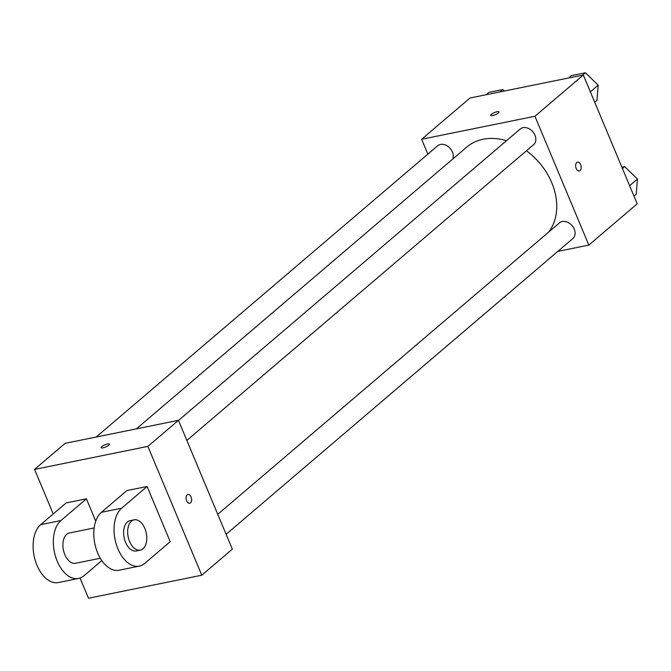 <?xml version="1.0" encoding="UTF-8"?>
<svg xmlns="http://www.w3.org/2000/svg" width="671" height="671" viewBox="0 0 671 671"><rect width="100%" height="100%" fill="white"/><g stroke="black" fill="none" stroke-linecap="round" stroke-linejoin="round"><path stroke-width="1.01" d="M427.846 154.137L421.631 139.266L470.01 98.008L583.317 74.993L637.207 203.825L588.828 245.091L557.794 251.399M421.631 139.266L534.938 116.259L583.317 74.993M498.377 112.929A4.512 1.141 157.3 0 1 493.89 115.211A4.512 1.141 157.3 0 1 490.677 115.387A4.512 1.141 157.3 0 1 494.393 112.602A4.512 1.141 157.3 0 1 498.998 111.906A4.512 1.141 157.3 0 1 498.377 112.929M548.568 232.166A59.274 45.074 -130.5 0 0 551.763 182.73A59.274 45.074 -130.5 0 0 526.45 150.782M506.496 140.7A59.274 45.074 -130.5 0 0 466.764 147.083L136.406 428.853M534.938 116.259L588.828 245.091M452.74 159.052A10.308 7.842 -130.5 0 0 452.413 151.99A10.308 7.842 -130.5 0 0 437.635 145.792L96.171 437.031M186.848 440.428L533.562 144.71A10.308 7.842 -130.5 0 0 534.963 135.223A10.308 7.842 -130.5 0 0 520.184 129.025L178.494 420.457M217.765 514.322L559.446 222.889A10.308 7.842 49.5 0 1 572.103 225.641A10.308 7.842 49.5 0 1 572.824 238.574L226.119 534.292M576.204 168.455A4.512 2.701 -101.5 0 1 577.538 162.139A4.512 2.701 -101.5 0 1 581.078 166.022A4.512 2.701 -101.5 0 1 579.333 170.979A4.512 2.701 -101.5 0 1 576.204 168.455M577.53 162.139A4.512 2.701 -101.5 0 1 581.078 166.022A4.512 2.701 -101.5 0 1 579.333 170.979M490.677 115.387A4.512 1.141 157.3 0 1 494.401 112.602A4.512 1.141 157.3 0 1 498.998 111.906M53.219 513.952L34.582 469.398L65.137 443.33L178.444 420.323L232.334 549.155L201.778 575.215L88.471 598.23L80.034 578.058M621.891 167.205L624.667 166.634L637.45 179.014L636.217 194.246L633.994 196.142M622.445 168.53L624.667 166.634M629.624 185.691L637.45 179.014M568.614 77.979L571.382 75.622L585.406 72.77L598.188 85.15L596.947 100.382L594.732 102.269M582.638 75.135L585.406 72.77M590.363 91.826L598.188 85.15M486.064 94.745L488.832 92.388L502.847 89.537L504.382 91.021M500.088 91.893L502.847 89.537M189.734 503.275A4.512 2.701 78.5 0 0 191.478 498.318A4.512 2.701 78.5 0 0 187.939 494.435A4.512 2.701 -101.5 0 1 191.478 498.318A4.512 2.701 -101.5 0 1 189.734 503.275A4.512 2.701 -101.5 0 1 186.37 500.088A4.512 2.701 -101.5 0 1 187.15 494.829A4.512 2.701 -101.5 0 1 187.939 494.435M34.582 469.398L147.888 446.383L178.444 420.323L232.334 549.155M147.888 446.383L201.778 575.215M103.007 447.842A4.512 1.141 157.3 0 1 101.078 447.683A4.512 1.141 157.3 0 1 104.802 444.89A4.512 1.141 157.3 0 1 109.398 444.202A4.512 1.141 157.3 0 1 107.452 446.123A4.512 1.141 157.3 0 1 103.007 447.842M65.137 443.33L178.444 420.323M109.398 444.202A4.512 1.141 -22.7 0 0 104.802 444.898A4.512 1.141 -22.7 0 0 101.078 447.683M139.333 566.114L119.103 570.216A30.925 18.503 78.5 0 1 96.02 548.383A30.925 18.503 78.5 0 1 101.396 512.308L126.861 490.585L147.092 486.475L170.191 541.69L144.726 563.414A30.925 18.503 -101.5 0 1 139.333 566.114A30.925 18.503 -101.5 0 1 116.259 544.273A30.925 18.503 -101.5 0 1 121.636 508.199L147.092 486.475M101.807 560.579L84.026 575.743A30.925 18.503 -101.5 0 1 78.633 578.436L58.402 582.545A30.925 18.503 -101.5 0 1 35.328 560.704A30.925 18.503 -101.5 0 1 40.696 524.638L66.161 502.915L86.4 498.805L95.743 521.157M100.314 558.255L75.555 563.288A15.458 9.251 -101.5 0 1 64.844 554.649A15.458 9.251 -101.5 0 1 69.407 532.984L94.166 527.951M78.633 578.436A30.925 18.503 -101.5 0 1 55.559 556.595A30.925 18.503 -101.5 0 1 60.935 520.528L86.4 498.805M140.306 550.136L136.255 550.958A15.458 9.251 -101.5 0 1 125.544 542.319A15.458 9.251 -101.5 0 1 130.107 520.654L134.15 519.832A15.458 9.251 -101.5 0 1 146.295 533.143A15.458 9.251 -101.5 0 1 140.306 550.136A15.458 9.251 -101.5 0 1 129.587 541.497A15.458 9.251 -101.5 0 1 134.15 519.832M101.396 512.308L121.636 508.199M40.696 524.638L60.935 520.528"/></g></svg>
